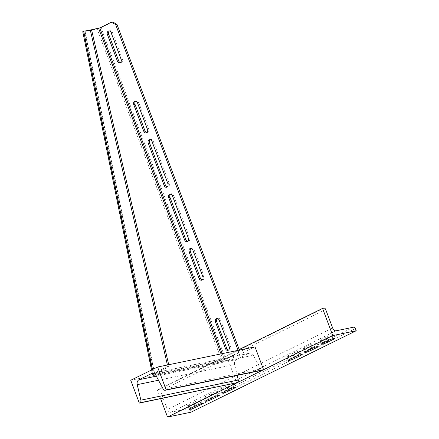 <?xml version="1.0" encoding="UTF-8"?>
<svg xmlns="http://www.w3.org/2000/svg" width="439" height="439" viewBox="0 0 439 439"><rect width="100%" height="100%" fill="white"/><g stroke="black" fill="none" stroke-linecap="round" stroke-linejoin="round"><path stroke-width="0.33" stroke-dasharray="2.19 1.65" d="M239.387 350.097L240.149 352.127L225.69 359.256A2.925 0.362 159.4 0 1 221.816 360.644L153.222 374.84L154.671 374.127L84.957 31.158L88.25 30.478M85.078 31.378L97.178 29.045A2.925 0.362 -20.6 0 0 101.047 27.652L112.614 21.95M109.377 30.977A2.634 2.047 78.3 0 1 109.98 30.719A2.634 2.047 78.3 0 1 112.373 32.376L122.388 59.018A2.634 2.047 78.3 0 1 121.06 62.514A2.634 2.047 78.3 0 1 120.401 62.508M135.733 101.102A2.634 2.047 78.3 0 1 136.337 100.844A2.634 2.047 78.3 0 1 138.729 102.507L148.744 129.143A2.634 2.047 78.3 0 1 147.416 132.638A2.634 2.047 78.3 0 1 146.758 132.638M150.242 139.701A2.634 2.047 78.3 0 1 150.846 139.437A2.634 2.047 78.3 0 1 153.238 141.1L169.174 183.502A2.634 2.047 78.3 0 1 167.852 186.998A2.634 2.047 78.3 0 1 167.193 186.998M170.672 194.06A2.634 2.047 78.3 0 1 171.281 193.797A2.634 2.047 78.3 0 1 173.674 195.459L189.61 237.861A2.634 2.047 78.3 0 1 188.282 241.357A2.634 2.047 78.3 0 1 187.623 241.357M191.108 248.419A2.634 2.047 78.3 0 1 191.711 248.161A2.634 2.047 78.3 0 1 194.104 249.824L204.119 276.46A2.634 2.047 78.3 0 1 202.791 279.956A2.634 2.047 78.3 0 1 202.132 279.956M217.464 318.549A2.634 2.047 78.3 0 1 218.068 318.286A2.634 2.047 78.3 0 1 220.46 319.949L230.475 346.585A2.634 2.047 78.3 0 1 229.153 350.081A2.634 2.047 78.3 0 1 228.489 350.081M238.125 350.36L238.887 352.385L240.149 352.127M238.887 352.385L224.428 359.514L222.222 353.647M224.428 359.514L154.671 374.127M151.526 370.017L152.432 374.451L153.299 373.573L154.698 373.781L154.616 374.16L154.698 373.781L169.147 366.664L167.747 366.455L167.413 364.99M152.432 374.451L153.019 374.846L154.616 374.16M153.019 374.846L83.514 31.871L82.768 31.712M84.957 31.158L83.706 31.174M169.147 366.664L168.702 364.727M91.702 30.373L85.106 31.383L154.698 373.781M152.481 369.545L153.299 373.573L167.747 366.455M239.167 349.515L157.321 389.87L158.764 389.569A1.756 1.081 -116.2 0 1 160.46 390.979L167.407 409.461A3.512 2.168 63.8 0 0 170.798 412.276L188.479 408.616A1.756 1.081 -116.2 0 1 190.169 410.021L190.987 412.199M227.04 387.28A4.099 0.51 -20.6 0 1 223.007 388.861A4.099 0.51 -20.6 0 1 220.68 389.245A4.099 0.51 -20.6 0 1 221.991 388.328L227.775 385.475A4.099 0.51 -20.6 0 1 231.803 383.895A4.099 0.51 -20.6 0 1 234.135 383.51A4.099 0.51 -20.6 0 1 232.824 384.427L227.04 387.28L228.011 389.865M210.517 395.429A4.099 0.51 -20.6 0 1 206.484 397.004A4.099 0.51 -20.6 0 1 204.157 397.394A4.099 0.51 -20.6 0 1 205.463 396.472L211.247 393.624A4.099 0.51 -20.6 0 1 215.28 392.043A4.099 0.51 -20.6 0 1 217.607 391.659A4.099 0.51 -20.6 0 1 216.301 392.576L210.517 395.429L211.488 398.014M193.994 403.573A4.099 0.51 -20.6 0 1 189.961 405.153A4.099 0.51 -20.6 0 1 187.629 405.537A4.099 0.51 -20.6 0 1 188.94 404.621L194.724 401.767A4.099 0.51 -20.6 0 1 198.757 400.187A4.099 0.51 -20.6 0 1 201.084 399.803A4.099 0.51 -20.6 0 1 199.772 400.725L193.994 403.573L194.965 406.163M293.872 352.885A4.099 0.51 -20.6 0 1 297.9 351.31A4.099 0.51 -20.6 0 1 300.232 350.92A4.099 0.51 -20.6 0 1 298.921 351.842L293.137 354.696A4.099 0.51 -20.6 0 1 289.103 356.27A4.099 0.51 -20.6 0 1 286.777 356.655A4.099 0.51 -20.6 0 1 288.088 355.738L293.872 352.885L295.299 356.693M310.395 344.741A4.099 0.51 -20.6 0 1 314.428 343.161A4.099 0.51 -20.6 0 1 316.755 342.777A4.099 0.51 -20.6 0 1 315.443 343.693L309.66 346.547A4.099 0.51 -20.6 0 1 305.632 348.127A4.099 0.51 -20.6 0 1 303.3 348.511A4.099 0.51 -20.6 0 1 304.611 347.589L310.395 344.741L311.827 348.544M326.918 336.592A4.099 0.51 -20.6 0 1 330.951 335.012A4.099 0.51 -20.6 0 1 333.278 334.628A4.099 0.51 -20.6 0 1 331.972 335.55L326.188 338.398A4.099 0.51 -20.6 0 1 322.155 339.978A4.099 0.51 -20.6 0 1 319.828 340.362A4.099 0.51 -20.6 0 1 321.134 339.446L326.918 336.592L328.35 340.401M160.636 398.683L157.321 389.87M130.745 380.262L228.154 360.101L236.736 382.934M237.197 375.378L234.64 364.485A4.39 3.413 78.3 0 1 236.418 359.574L248.99 353.373A4.39 3.413 78.3 0 1 249.632 353.154A4.39 3.413 78.3 0 1 253.325 355.277L260.673 368.979A2.343 1.822 -101.7 0 0 262.643 370.11M255.004 346.865L228.154 360.101M221.816 360.644L97.178 29.045M225.69 359.256L101.047 27.652M229.213 346.848L230.475 346.585M219.198 320.207L220.46 319.949M202.856 276.718L204.119 276.46M192.842 250.082L194.104 249.824M188.347 238.125L189.61 237.861M172.406 195.723L173.674 195.459M167.912 183.765L169.174 183.502M151.976 141.363L153.238 141.1M147.482 129.401L148.744 129.143M137.467 102.764L138.729 102.507M121.12 59.276L122.388 59.018M111.111 32.64L112.373 32.376M223.264 359.931L220.998 353.9M355.414 328.553L190.169 410.021M353.719 327.148L188.479 408.616M336.044 330.803L170.798 412.276M332.652 327.993L167.407 409.461M325.705 309.511L160.46 390.979M324.009 308.101L158.764 389.569M331.972 335.55L333.119 338.606M326.188 338.398L327.159 340.988M321.134 339.446L322.566 343.249M315.443 343.693L316.596 346.755M309.66 346.547L310.636 349.131M304.611 347.589L306.043 351.398M298.921 351.842L300.073 354.899M293.137 354.696L294.108 357.28M288.088 355.738L289.515 359.541M188.94 404.621L190.372 408.424M194.724 401.767L196.156 405.576M199.772 400.725L200.925 403.781M205.463 396.472L206.895 400.28M211.247 393.624L212.679 397.427M216.301 392.576L217.448 395.632M221.991 388.328L223.418 392.131M227.775 385.475L229.202 389.278M232.824 384.427L233.971 387.489M158.495 380.245L234.64 364.485M156.3 376.152L236.418 359.574M152.898 373.26L248.99 353.373M155.916 375.433L253.325 355.277M163.259 389.141L260.673 368.979M227.885 350.344L229.153 350.081M216.806 318.544L218.068 318.286M201.528 280.214L202.791 279.956M190.449 248.419L191.711 248.161M187.019 241.62L188.282 241.357M170.014 194.06L171.281 193.797M166.59 187.261L167.852 186.998M149.584 139.701L150.846 139.437M146.154 132.896L147.416 132.638M135.075 101.102L136.337 100.844M119.798 62.772L121.06 62.514M108.718 30.977L109.98 30.719M84.776 31.306L154.44 374.044M333.278 334.628L334.71 338.436M319.828 340.362L321.255 344.171M316.755 342.777L318.187 346.58M303.3 348.511L304.732 352.314M300.232 350.92L301.659 354.728M286.777 356.655L288.209 360.463M187.629 405.537L189.061 409.346M201.084 399.803L202.516 403.611M204.157 397.394L205.584 401.197M217.607 391.659L219.039 395.462M220.68 389.245L222.112 393.048M234.135 383.51L235.562 387.313M152.223 373.315L249.632 353.154"/><path stroke-width="0.66" d="M120.401 62.508A2.634 2.047 78.3 0 1 118.667 60.851L108.652 34.215A2.634 2.047 78.3 0 1 109.377 30.977M146.758 132.638A2.634 2.047 78.3 0 1 145.024 130.976L135.014 104.339A2.634 2.047 78.3 0 1 135.733 101.102M167.193 186.998A2.634 2.047 78.3 0 1 165.459 185.335L149.523 142.933A2.634 2.047 78.3 0 1 150.242 139.701M187.623 241.357A2.634 2.047 78.3 0 1 185.889 239.694L169.953 197.292A2.634 2.047 78.3 0 1 170.672 194.06M202.132 279.956A2.634 2.047 78.3 0 1 200.398 278.293L190.389 251.657A2.634 2.047 78.3 0 1 191.108 248.419M228.489 350.081A2.634 2.047 78.3 0 1 226.754 348.418L216.745 321.782A2.634 2.047 78.3 0 1 217.464 318.549M222.222 353.647L99.785 27.915L111.352 22.213L112.614 21.95L116.939 24.332L239.387 350.097M111.352 22.213L115.677 24.589L116.939 24.332M115.677 24.589L238.125 350.36M121.12 59.276A2.634 2.047 78.3 0 1 119.798 62.772A2.634 2.047 78.3 0 1 117.405 61.109L107.39 34.472A2.634 2.047 78.3 0 1 108.718 30.977A2.634 2.047 78.3 0 1 111.111 32.64L121.12 59.276M147.482 129.401A2.634 2.047 78.3 0 1 146.154 132.896A2.634 2.047 78.3 0 1 143.762 131.234L133.752 104.597A2.634 2.047 78.3 0 1 135.075 101.102A2.634 2.047 78.3 0 1 137.467 102.764L147.482 129.401M167.912 183.765A2.634 2.047 78.3 0 1 166.59 187.261A2.634 2.047 78.3 0 1 164.197 185.598L148.256 143.196A2.634 2.047 78.3 0 1 149.584 139.701A2.634 2.047 78.3 0 1 151.976 141.363L167.912 183.765M188.347 238.125A2.634 2.047 78.3 0 1 187.019 241.62A2.634 2.047 78.3 0 1 184.627 239.957L168.691 197.555A2.634 2.047 78.3 0 1 170.014 194.06A2.634 2.047 78.3 0 1 172.406 195.723L188.347 238.125M202.856 276.718A2.634 2.047 78.3 0 1 201.528 280.214A2.634 2.047 78.3 0 1 199.136 278.551L189.121 251.915A2.634 2.047 78.3 0 1 190.449 248.419A2.634 2.047 78.3 0 1 192.842 250.082L202.856 276.718M229.213 346.848A2.634 2.047 78.3 0 1 227.885 350.344A2.634 2.047 78.3 0 1 225.492 348.681L215.483 322.045A2.634 2.047 78.3 0 1 216.806 318.544A2.634 2.047 78.3 0 1 219.198 320.207L229.213 346.848M88.25 30.478L99.785 27.915M151.526 370.017L82.768 31.712L83.706 31.174L90.308 30.165L167.413 364.99M168.702 364.727L91.702 30.373L90.308 30.165M356.232 330.726L332.784 335.583L322.566 308.403L324.009 308.101A1.756 1.081 -116.2 0 1 325.705 309.511L332.652 327.993A3.512 2.168 63.8 0 0 336.044 330.803L353.719 327.148A1.756 1.081 -116.2 0 1 355.414 328.553L356.232 330.726L190.987 412.199L167.539 417.05L160.636 398.683M322.566 308.403L239.167 349.515M332.784 335.583L167.539 417.05M223.418 392.131A4.099 0.51 159.4 0 0 222.112 393.048A4.099 0.51 159.4 0 0 224.439 392.664A4.099 0.51 159.4 0 0 228.472 391.083L234.256 388.235A4.099 0.51 159.4 0 0 235.562 387.313A4.099 0.51 159.4 0 0 233.235 387.703A4.099 0.51 159.4 0 0 229.202 389.278L223.418 392.131M206.895 400.28A4.099 0.51 159.4 0 0 205.584 401.197A4.099 0.51 159.4 0 0 207.916 400.812A4.099 0.51 159.4 0 0 211.944 399.232L217.728 396.384A4.099 0.51 159.4 0 0 219.039 395.462A4.099 0.51 159.4 0 0 216.712 395.846A4.099 0.51 159.4 0 0 212.679 397.427L206.895 400.28M190.372 408.424A4.099 0.51 159.4 0 0 189.061 409.346A4.099 0.51 159.4 0 0 191.393 408.961A4.099 0.51 159.4 0 0 195.421 407.381L201.205 404.528A4.099 0.51 159.4 0 0 202.516 403.611A4.099 0.51 159.4 0 0 200.184 403.995A4.099 0.51 159.4 0 0 196.156 405.576L190.372 408.424M300.353 355.645A4.099 0.51 159.4 0 0 301.659 354.728A4.099 0.51 159.4 0 0 299.332 355.113A4.099 0.51 159.4 0 0 295.299 356.693L289.515 359.541A4.099 0.51 159.4 0 0 288.209 360.463A4.099 0.51 159.4 0 0 290.536 360.079A4.099 0.51 159.4 0 0 294.569 358.498L300.353 355.645L300.073 354.899M316.876 347.501A4.099 0.51 159.4 0 0 318.187 346.58A4.099 0.51 159.4 0 0 315.855 346.964A4.099 0.51 159.4 0 0 311.827 348.544L306.043 351.398A4.099 0.51 159.4 0 0 304.732 352.314A4.099 0.51 159.4 0 0 307.059 351.93A4.099 0.51 159.4 0 0 311.092 350.349L316.876 347.501L316.596 346.755M333.399 339.352A4.099 0.51 159.4 0 0 334.71 338.436A4.099 0.51 159.4 0 0 332.378 338.82A4.099 0.51 159.4 0 0 328.35 340.401L322.566 343.249A4.099 0.51 159.4 0 0 321.255 344.171A4.099 0.51 159.4 0 0 323.587 343.786A4.099 0.51 159.4 0 0 327.615 342.206L333.399 339.352L333.119 338.606M139.328 403.095L139.926 402.799A2.343 1.822 -101.7 0 0 140.875 400.176L137.231 384.646A4.39 3.413 78.3 0 1 139.009 379.73L151.581 373.534A4.39 3.413 78.3 0 1 152.223 373.315A4.39 3.413 78.3 0 1 155.916 375.433L163.259 389.141A2.343 1.822 -101.7 0 0 165.229 390.271A2.343 1.822 -101.7 0 0 165.574 390.15L166.178 389.854L157.596 367.026L130.745 380.262L139.328 403.095L237.34 382.638A2.343 1.822 -101.7 0 0 238.284 380.015L237.197 375.378M165.229 390.271L262.643 370.11A2.343 1.822 -101.7 0 0 262.983 369.995L263.587 369.698L255.004 346.865L157.596 367.026M166.178 389.854L263.587 369.698M225.492 348.681L226.754 348.418M215.483 322.045L216.745 321.782M199.136 278.551L200.398 278.293M189.121 251.915L190.389 251.657M184.627 239.957L185.889 239.694M168.691 197.555L169.953 197.292M164.197 185.598L165.459 185.335M148.256 143.196L149.523 142.933M143.762 131.234L145.024 130.976M133.752 104.597L135.014 104.339M117.405 61.109L118.667 60.851M107.39 34.472L108.652 34.215M220.998 353.9L98.621 28.332M152.481 369.545L83.706 31.174M327.159 340.988L327.615 342.206M310.636 349.131L311.092 350.349M294.108 357.28L294.569 358.498M194.965 406.163L195.421 407.381M200.925 403.781L201.205 404.528M211.488 398.014L211.944 399.232M217.448 395.632L217.728 396.384M228.011 389.865L228.472 391.083M233.971 387.489L234.256 388.235M139.926 402.799L237.34 382.638M140.875 400.176L238.284 380.015M137.231 384.646L158.495 380.245M139.009 379.73L156.3 376.152M151.581 373.534L152.898 373.26M165.574 390.15L262.983 369.995"/></g></svg>
